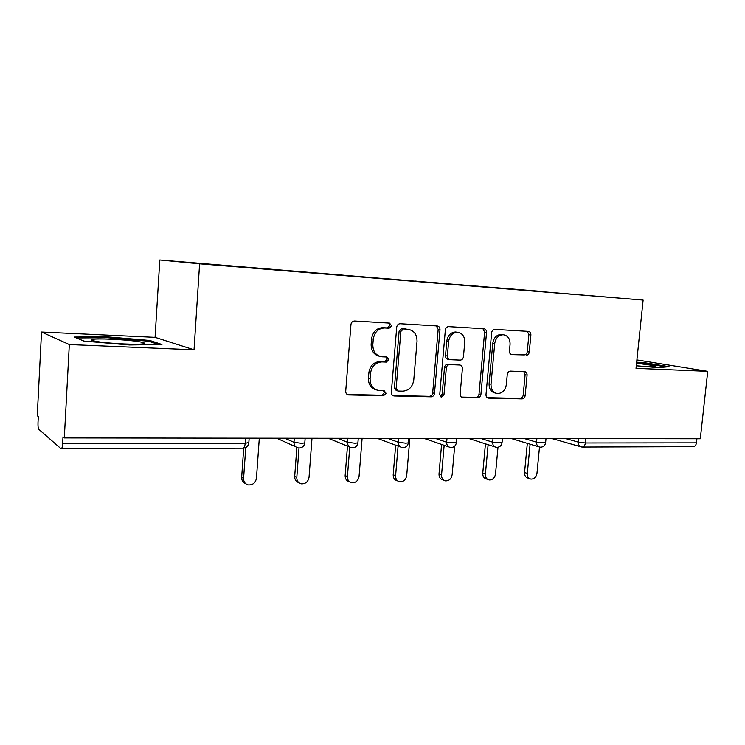 <?xml version="1.0" encoding="UTF-8"?>
<svg xmlns="http://www.w3.org/2000/svg" width="745" height="745" viewBox="0 0 745 745"><rect width="100%" height="100%" fill="white"/><g stroke="black" fill="none" stroke-linecap="round" stroke-linejoin="round"><path stroke-width="1.12" d="M391.581 325.798L389.533 323.106L354.536 321.021C352.515 321.16 351.314 322.334 350.951 324.55L345.717 391.181C345.727 393.304 346.667 394.552 348.539 394.924L383.582 395.735L386.05 393.258L384.141 390.687L378.935 390.529C373.049 389.374 370.107 385.407 370.088 378.646L370.535 373.18C371.746 366.112 375.536 362.359 381.896 361.902L386.348 362.079L388.806 359.63L386.813 356.995L382.083 356.799C375.964 355.719 372.882 351.668 372.835 344.637L373.273 339.133C374.474 332.102 378.237 328.377 384.55 327.968L389.141 328.228L391.581 325.798M379.829 356.352C374.037 355.02 371.14 350.997 371.14 344.283L371.587 338.798C372.779 331.786 376.532 328.07 382.837 327.66L387.409 327.921L389.849 325.5L388.629 323.06M347.17 394.431L381.887 395.232L384.336 392.764L383.535 390.669M376.439 389.933C371.038 388.434 368.365 384.513 368.412 378.19L368.849 372.742C370.06 365.693 373.841 361.949 380.192 361.502L384.625 361.679L387.083 359.239L386.106 356.967M526.175 355.272C527.879 355.151 528.913 354.071 529.276 352.031L530.896 334.943C530.915 332.875 530.095 331.693 528.419 331.385L494.82 329.383C493.06 329.513 491.998 330.612 491.644 332.68L486.001 394.636C485.973 396.629 486.774 397.783 488.413 398.119L522.059 398.892C523.763 398.724 524.797 397.625 525.16 395.604L527.097 375.117C527.125 373.115 526.333 371.96 524.704 371.653L510.437 371.112C508.695 371.252 507.643 372.351 507.28 374.409L506.33 384.69C505.287 390.389 502.326 393.341 497.464 393.546C493.088 392.671 490.936 389.56 491.011 384.224L494.727 343.519C495.704 337.988 498.526 335.064 503.21 334.728C507.839 335.511 510.129 338.714 510.074 344.32L509.45 351.072C509.422 353.13 510.25 354.313 511.936 354.611L524.191 354.918C525.896 354.797 526.929 353.717 527.283 351.677L528.894 334.645L527.292 331.32M194.035 349.787L155.072 337.345L41.524 332.028L69.322 344.553L194.035 349.787L199.604 263.804L643.131 300.067L636.025 368.337L707.75 371.345L700.3 438.749L64.312 437.92L62.999 436.84L62.636 443.564L245.179 443.359L245.543 438.153M69.322 344.553L64.312 437.92M439.997 329.69C440.006 327.53 439.084 326.282 437.231 325.956L400.167 323.74C398.24 323.879 397.085 325.025 396.722 327.195L391.339 392.308C391.339 394.384 392.233 395.604 394.031 395.958L431.132 396.815C433.003 396.647 434.13 395.493 434.493 393.369L439.997 329.69L438.172 329.392L436.356 325.9M448.704 326.636L483.933 328.741C485.684 329.057 486.56 330.268 486.541 332.382L480.916 394.515C480.553 396.591 479.473 397.709 477.685 397.877L462.636 397.532C460.959 397.187 460.131 396.014 460.149 394.003L462.403 368.607C462.422 366.531 461.555 365.329 459.805 365.003L449.654 364.603C447.801 364.743 446.693 365.87 446.32 367.993L443.992 394.654L441.524 397.048L439.746 394.552L445.352 330.007C445.715 327.884 446.823 326.766 448.658 326.636L448.704 326.636M199.604 263.804L159.803 259.977L643.131 300.067M543.431 291.789L519.498 289.833M543.45 291.546L235.802 266.617M268.014 269.252L235.727 266.328M268.032 268.973L288.986 270.975M319.549 273.471L288.902 270.686M319.568 273.192L339.58 275.11M368.617 277.485L339.487 274.831M368.645 277.214L387.772 279.058M415.393 281.312L387.67 278.779M415.412 281.051L433.72 282.811M460.019 284.963L433.609 282.541M460.047 284.711L477.582 286.406M502.661 288.455L477.471 286.136M502.679 288.203L519.386 289.572M41.524 332.028L37.25 415.691L38.312 416.567L38.004 422.657C37.893 426.168 38.144 428.384 38.777 429.297L61.146 448.816C61.891 448.769 62.394 447.019 62.636 443.564M707.75 371.345L636.9 359.919M696.91 438.749L696.454 442.837C696.026 445.342 694.88 446.618 693.036 446.655L582.581 447.037M155.072 337.345L159.803 259.977M107.429 336.861L74.193 337.038L83.971 341.089L129.434 344.963L161.944 344.507L149.829 340.465L107.429 336.861L107.382 337.746M636.537 363.355L641.631 363.914C651.493 365.106 655.935 365.991 654.976 366.559C652.629 366.931 646.399 366.67 636.286 365.776L658.198 367.648L669.094 366.689L646.297 362.973L636.668 362.154M392.717 395.483L429.334 396.321C431.206 396.154 432.324 395.008 432.687 392.885L438.172 329.392M403.315 329.029L400.866 331.441L396.135 388.471L398.026 391.032L402.747 391.153C408.921 390.622 412.59 386.906 413.773 380.015L417.032 341.368C417.032 334.375 413.987 330.352 407.915 329.299L401.527 328.731L399.115 331.134L400.866 331.441M397.355 390.846L396.284 390.548L394.403 387.996L399.115 331.134M401.555 328.731L406.146 328.992M461.397 397.066L475.804 397.392C477.582 397.225 478.663 396.107 479.026 394.04L484.623 332.084L482.918 328.675M458.631 364.761L447.81 364.203C445.957 364.342 444.849 365.469 444.486 367.592L442.167 394.17L443.992 394.654M440.388 396.498L442.167 394.17M464.75 342.141C464.778 336.386 462.347 333.108 457.486 332.298C452.578 332.633 449.635 335.632 448.648 341.303L447.363 356.026C447.354 358.14 448.239 359.36 450.027 359.677L460.159 360.105C461.993 359.975 463.092 358.848 463.455 356.743L464.75 342.141M457.188 332.251L455.623 331.991C450.725 332.326 447.782 335.315 446.804 340.968L448.648 341.303M449.328 359.537L448.173 359.295C446.404 358.978 445.519 357.758 445.519 355.654L446.804 340.968M510.893 354.294L524.191 354.918M502.624 334.635L501.255 334.421C496.589 334.756 493.767 337.681 492.799 343.194L494.727 343.519M495.621 393.099L495.537 393.081C491.179 392.205 489.027 389.104 489.093 383.777L492.799 343.194M487.211 397.653L520.094 398.417C521.798 398.249 522.832 397.16 523.186 395.139L525.113 374.707L523.819 371.615M149.764 341.555L149.829 340.465M646.222 363.644L646.297 362.973M245.571 483.579C242.917 482.481 241.613 480.404 241.669 477.34L243.699 448.173M241.669 477.34L243.587 478.448C243.587 481.894 245.142 484.045 248.271 484.921C252.788 485.163 255.516 482.928 256.457 478.216L259.307 438.172M243.587 478.448L245.748 447.559M298.81 482.648C296.026 481.708 294.657 479.64 294.694 476.428L296.855 447.494M294.694 476.428L296.799 477.508C296.78 480.907 298.279 483.021 301.287 483.831C305.552 484.017 308.132 481.838 309.035 477.294L311.997 438.246M296.799 477.508L299.006 447.996M349.396 481.726C346.527 480.935 345.112 478.886 345.149 475.561L347.477 446.097M345.149 475.561L347.412 476.614C347.375 479.966 348.809 482.024 351.714 482.807C355.738 482.937 358.187 480.804 359.053 476.409L362.117 438.311M347.412 476.614L349.75 447.093M397.718 480.953L397.308 480.776C394.515 480.041 393.146 478.029 393.202 474.742L395.67 445.156M393.202 474.742L395.604 475.757C395.558 479.063 396.927 481.084 399.73 481.819C403.539 481.913 405.857 479.827 406.705 475.561L409.852 438.367M395.604 475.757L398.091 446.059M443.759 480.18L442.949 479.864C440.267 479.165 438.954 477.191 439.019 473.96L441.599 444.42M439.019 473.96L441.552 474.947C441.487 478.197 442.8 480.171 445.501 480.879C449.105 480.935 451.321 478.895 452.14 474.761L454.674 446.153M441.552 474.947L444.16 445.296M487.677 479.417L486.522 478.988C483.933 478.318 482.676 476.39 482.76 473.205L485.442 443.824M482.76 473.205L485.405 474.174C485.33 477.377 486.587 479.305 489.176 479.976C492.613 480.004 494.727 478.011 495.518 473.997L497.995 447.242M485.405 474.174L488.115 444.681M136.801 341.368C123.568 339.422 96.608 338.239 92.073 339.45C89.884 340.027 91.998 340.8 98.415 341.759C111.359 343.715 138.263 344.916 143.226 343.808C145.992 343.203 143.85 342.393 136.801 341.368M121.295 343.827L114.46 343.398M76.362 337.941L107.708 337.746L148.832 341.238L158.666 344.553M636.593 362.796L645.896 363.588L666.309 366.931M529.602 478.653L528.158 478.15C525.663 477.517 524.471 475.627 524.554 472.488L527.33 443.34M524.554 472.488L527.311 473.438C527.218 476.586 528.419 478.476 530.915 479.11C534.184 479.119 536.204 477.173 536.977 473.261L539.501 447.047M527.311 473.438L530.095 444.178M61.332 448.816L242.954 448.192C244.109 448.145 244.854 446.534 245.179 443.359L248.858 442.446M585.793 438.6L585.356 442.968L696.454 442.837M565.716 438.572L578.381 442.12L585.356 442.968C584.946 445.64 583.875 446.991 582.152 447.037L581.435 446.944C579.312 446.46 578.297 444.849 578.381 442.12L578.735 438.591M284.758 438.209L294.005 442.306L294.303 438.218M299.378 448.006C302.442 447.708 304.249 446.013 304.798 442.903L301.52 443.294L294.005 442.306C294.005 445.361 295.374 447.214 298.112 447.875L299.099 448.006M337.513 438.274L347.515 442.269L347.831 438.293M387.67 438.339L398.342 442.241L398.659 438.358M435.406 438.405L446.665 442.204L447 438.423M480.888 438.46L492.678 442.176L493.013 438.479M524.284 438.526L536.53 442.148L536.875 438.535M305.152 438.237L304.826 442.474M352.655 447.82C355.616 447.531 357.367 445.882 357.898 442.884L354.946 443.228L347.515 442.269C347.505 445.268 348.809 447.084 351.435 447.698L352.348 447.82M358.271 438.302L357.935 442.493M403.25 447.652C406.127 447.363 407.822 445.761 408.353 442.856L405.68 443.173L398.342 442.241C398.305 445.184 399.553 446.944 402.067 447.54L402.924 447.643M408.726 438.367L408.381 442.511M451.368 447.484C454.161 447.205 455.819 445.65 456.331 442.828L446.665 442.204C446.618 445.091 447.801 446.823 450.213 447.382L451.023 447.484M456.722 438.433L456.359 442.521M497.176 447.326C499.904 447.047 501.525 445.538 502.037 442.8L492.678 442.176C492.613 445.007 493.739 446.693 496.049 447.233L496.822 447.326M502.437 438.488L502.055 442.53M540.851 447.177C543.524 446.898 545.107 445.435 545.601 442.772L536.53 442.148C536.456 444.933 537.527 446.572 539.743 447.084L540.488 447.177M546.011 438.554L545.629 442.53M382.949 327.67L384.662 327.968M371.587 338.798L373.273 339.133M371.14 344.283L372.835 344.637M384.625 361.679L386.348 362.079M380.192 361.502L381.896 361.902M368.849 372.742L370.535 373.18M368.412 378.19L370.088 378.646M381.887 395.232L383.582 395.735M347.198 394.45L348.772 394.943M432.687 392.885L434.493 393.369M429.334 396.321L431.132 396.815M392.866 395.576L394.235 395.977M394.403 387.996L396.135 388.471M484.623 332.084L486.541 332.382M479.026 394.04L480.916 394.515M475.804 397.392L477.685 397.877M461.695 397.243L462.813 397.541M457.868 364.603L459.73 365.003M447.81 364.203L449.654 364.603M444.486 367.592L446.32 367.993M445.519 355.654L447.363 356.026M489.093 383.777L491.011 384.224M525.113 374.707L527.097 375.117M523.186 395.139L525.16 395.604M520.094 398.417L522.059 398.892M487.547 397.867L488.58 398.128M528.894 334.645L530.896 334.943M527.283 351.677L529.276 352.031M243.215 448.201C246.39 447.903 248.262 446.143 248.821 442.93L249.156 438.162M295.793 446.823L276.665 438.2M349.479 446.907L328.228 438.265M400.419 446.925L377.305 438.33M448.797 446.898L424.063 438.386M494.838 446.842L468.67 438.451M538.691 446.767L511.275 438.507M580.513 446.683L552.008 438.554M382.837 327.66L384.55 327.968M347.394 394.571L348.539 394.924M393.053 395.679L394.031 395.958M401.527 328.731L403.287 329.029M461.853 397.327L462.636 397.532M457.942 364.612L459.805 365.003M440.938 396.889L441.524 397.048M455.623 331.991L457.486 332.298M501.255 334.421L503.21 334.728M487.696 397.932L488.413 398.119M94.531 341.108L92.073 339.45"/></g></svg>
